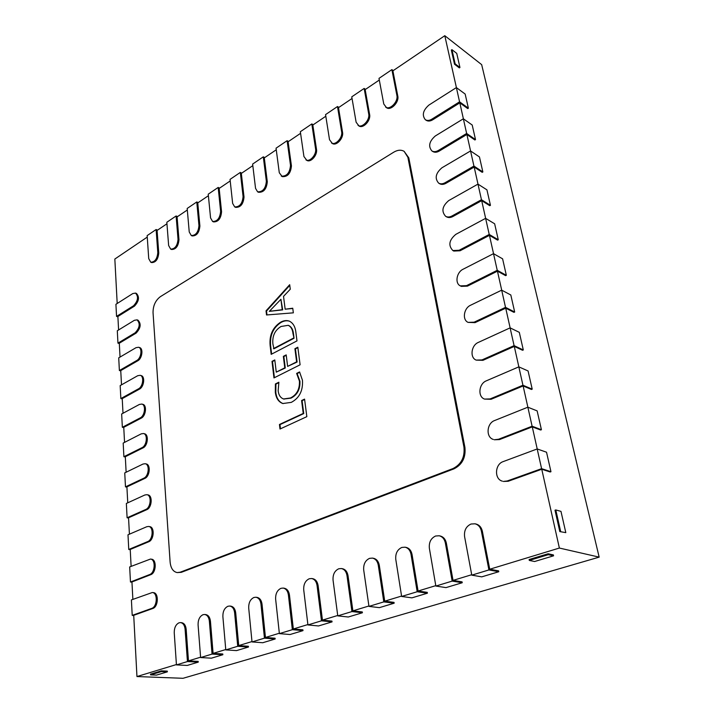 <?xml version="1.0" encoding="UTF-8"?>
<svg xmlns="http://www.w3.org/2000/svg" width="714" height="714" viewBox="0 0 714 714"><rect width="100%" height="100%" fill="white"/><g stroke="black" fill="none" stroke-linecap="round" stroke-linejoin="round"><path stroke-width="1.07" d="M180.562 622.599L181.642 622.697C184.203 623.161 185.72 625.357 186.167 629.275L188.478 660.878L198.18 661.396L198.242 662.128L187.443 661.557L185.096 629.186C184.64 625.268 183.132 623.063 180.562 622.599L179.071 622.786C175.831 624.384 174.225 627.713 174.243 632.783L176.438 664.904L187.443 661.557M176.412 664.547L136.954 676.551L133.714 615.316L152.769 608.498L151.698 608.399C157.383 606.775 157.901 592.674 152.314 592.513L131.403 599.921L132.215 615.379L151.698 608.399M200.589 657.192L188.478 660.878M204.659 614.486L205.73 614.584C208.372 615.084 209.943 617.298 210.443 621.242L213.093 653.39L222.777 653.988L222.848 654.729L212.067 654.078L209.363 621.144C208.872 617.199 207.301 614.977 204.659 614.486L203.035 614.683C199.67 616.334 198.019 619.734 198.081 624.884L200.616 657.558L212.067 654.078M225.758 649.535L213.093 653.39M229.738 606.043L230.809 606.15C233.54 606.677 235.165 608.917 235.709 612.889L238.735 645.59L248.392 646.268L248.463 647.027L237.717 646.277L234.629 612.782C234.094 608.81 232.469 606.561 229.738 606.043L227.971 606.248C224.473 607.953 222.777 611.425 222.884 616.673L225.785 649.901L237.717 646.277M251.98 641.565L238.735 645.59M255.88 597.243L256.951 597.368C259.753 597.93 261.449 600.197 262.029 604.178L265.456 637.459L275.077 638.227L275.158 638.994L264.457 638.155L260.958 604.053C260.378 600.072 258.682 597.805 255.88 597.243L253.943 597.466C250.311 599.224 248.561 602.777 248.713 608.114L252.015 641.931L264.457 638.155M279.335 633.238L265.456 637.459M283.146 588.077L284.208 588.22C287.09 588.809 288.849 591.103 289.473 595.092L293.338 628.98L302.906 629.837L302.995 630.623L292.356 629.677L288.411 594.958C287.778 590.969 286.028 588.675 283.146 588.077L281.013 588.3C277.228 590.13 275.434 593.762 275.64 599.198L279.379 633.621L292.356 629.677M307.886 624.554L293.338 628.98M311.599 578.519L312.661 578.67C315.624 579.304 317.435 581.615 318.114 585.614L322.451 620.118L331.948 621.091L332.055 621.885L321.487 620.814L317.052 585.471C316.382 581.473 314.571 579.152 311.599 578.519L309.26 578.751C305.315 580.643 303.468 584.355 303.727 589.889L307.93 624.937L321.487 620.814M337.713 615.477L322.451 620.118M341.346 568.54L342.39 568.701C345.433 569.379 347.307 571.718 348.03 575.716L352.886 610.863L362.293 611.943L362.409 612.755L351.94 611.568L346.986 575.555C346.263 571.557 344.389 569.219 341.346 568.54L338.757 568.772C334.634 570.736 332.733 574.529 333.054 580.17L337.767 615.87L351.94 611.568M368.906 605.99L352.886 610.863M372.458 558.107L373.493 558.286C376.608 559.017 378.545 561.374 379.312 565.363L384.721 601.179L394.03 602.375L394.155 603.205L383.802 601.884L378.277 565.193C377.51 561.204 375.573 558.839 372.458 558.107L369.584 558.339C365.282 560.383 363.328 564.274 363.703 570.013L368.968 606.391L383.802 601.884M401.563 596.056L384.721 601.179M405.043 547.192L406.07 547.388C409.247 548.182 411.246 550.565 412.058 554.528L418.074 591.031L427.258 592.361L427.391 593.209L417.181 591.736L411.032 554.341C410.22 550.369 408.229 547.986 405.043 547.192L401.848 547.433C397.35 549.548 395.324 553.537 395.779 559.392L401.634 596.458L417.181 591.736M435.79 585.641L418.074 591.031M439.208 535.777L440.217 535.982C443.456 536.848 445.509 539.24 446.366 543.175L453.033 580.402L462.074 581.874L462.226 582.731L452.176 581.098L445.357 542.97C444.501 539.025 442.448 536.633 439.208 535.777L435.629 536C430.926 538.204 428.837 542.292 429.364 548.263L435.861 586.06L452.176 581.098M471.704 574.716L453.033 580.402M475.087 523.808L476.077 524.04C479.362 524.969 481.45 527.378 482.361 531.261L489.733 569.236L498.604 570.861L498.774 571.736L488.911 569.933L481.37 531.038C480.46 527.146 478.371 524.736 475.087 523.808L471.061 524.014C466.126 526.307 463.975 530.502 464.582 536.598L471.784 575.145L488.911 569.933M532.207 389.157L522.943 385.239L518.828 366.862L528.074 370.959L532.207 389.157L531.457 389.469L523.121 385.953L527.878 407.212L537.142 410.889L541.417 429.721L540.659 430.015L532.278 426.874L537.214 448.963L546.531 452.212L550.958 471.704L550.173 471.981L541.756 469.25L559.374 548.049L489.733 569.236M541.756 469.25L508.189 481.263L503.343 481.441L507.226 480.977L541.596 468.661L537.187 448.954L503.183 461.601C494.802 464.243 494.142 479.201 502.37 481.156M532.278 426.874L499.488 439.583L494.258 439.753L498.524 439.253L532.109 426.222L527.851 407.194L494.624 420.528C486.689 423.259 485.672 437.263 493.294 439.422M523.121 385.953L491.071 399.287L484.574 399.09L490.116 398.921L522.943 385.239M523.3 349.949L514.089 345.638L510.108 327.869L519.301 332.34L523.3 349.949L522.568 350.271L514.285 346.406L518.855 366.871M514.285 346.406L482.941 360.329L476.193 360.106L481.986 359.918L514.089 345.638M514.678 312.018L505.521 307.35L501.683 290.161L510.813 294.98L514.678 312.018L513.964 312.348L505.726 308.162L510.135 327.878M505.726 308.162L475.06 322.63L468.125 322.389L474.123 322.184L505.521 307.35M506.342 275.309L497.239 270.311L493.517 253.666L502.594 258.816L506.342 275.309L505.637 275.658L497.453 271.159L501.71 290.17M497.453 271.159L467.447 286.127L461.289 286.368L460.351 285.886L466.51 285.654L497.239 270.311M498.265 239.761L489.224 234.451L485.618 218.341L494.641 223.785L498.265 239.761L497.578 240.118L489.447 235.352L493.544 253.684M489.447 235.352L460.057 250.775L453.792 251.051L452.854 250.543L459.129 250.266L489.224 234.451M475.506 139.587L466.644 133.464L463.359 118.792L472.204 125.021L475.506 139.587L474.864 139.971L466.885 134.473L470.58 150.966L479.451 156.937L482.86 171.949L482.2 172.324L474.176 167.049L477.996 184.132L486.93 189.844L490.447 205.329L489.768 205.694L481.691 200.661L485.645 218.359M481.691 200.661L452.908 216.512C450.552 217.743 448.428 217.859 446.545 216.842L445.625 216.306C447.508 217.324 449.633 217.208 451.989 215.976L481.459 199.724L477.969 184.114L448.767 200.554C442.252 206.114 441.207 211.362 445.625 216.306M474.176 167.049L445.964 183.293C443.564 184.614 441.422 184.739 439.556 183.677L438.637 183.114C440.511 184.176 442.653 184.051 445.054 182.73L473.935 166.076L470.553 150.949L441.939 167.781C435.638 173.225 434.54 178.339 438.637 183.114M466.885 134.473L439.244 151.073C436.798 152.466 434.647 152.609 432.791 151.511L431.881 150.931C433.737 152.028 435.888 151.877 438.334 150.484L466.644 133.464M468.375 108.18L459.566 101.825L456.38 87.59L465.162 94.052L468.375 108.18L467.741 108.573L459.816 102.861L463.386 118.81M459.816 102.861L432.711 119.8C430.23 121.264 428.079 121.434 426.24 120.309L425.339 119.702C427.168 120.827 429.328 120.657 431.809 119.193L459.566 101.825M393.253 70.588L391.888 69.633L378.991 78.379L383.784 104.03L386.56 107.698C390.808 111 399.322 102.209 397.787 96.024L392.896 70.829L444.795 35.7L456.407 87.608M365.532 89.357L364.158 88.438L351.761 96.845L356.125 122.228L358.963 125.959C363.069 128.984 371.003 120.532 369.62 114.526L365.157 89.607L379.304 80.03M338.873 107.395L337.49 106.529L325.557 114.615L329.52 139.721L332.412 143.505C336.392 146.281 343.8 138.141 342.55 132.313L338.49 107.653L352.038 98.487M313.223 124.763L311.822 123.933L300.344 131.715L303.932 156.544L306.859 160.382C310.706 162.926 317.632 155.09 316.507 149.413L312.821 125.03L325.816 116.239M288.518 141.479L287.108 140.694L276.05 148.191L279.29 172.752L282.244 176.626C287.671 176.974 290.732 173.386 291.437 165.88L288.108 141.756L300.576 133.322M264.707 157.598L263.296 156.839L252.631 164.077L255.55 188.371L257.584 191.798L258.522 192.271C263.689 192.521 266.617 189.014 267.295 181.74L264.296 157.883L276.256 149.779M241.751 173.136L240.332 172.413L230.042 179.392L232.648 203.428L234.701 206.899L235.638 207.346C240.564 207.515 243.358 204.079 244.018 197.028L241.323 173.422L252.818 165.648M219.591 188.13L218.172 187.443L208.238 194.181L210.568 217.948L212.602 221.465L213.548 221.893C218.243 221.992 220.921 218.618 221.563 211.772L219.162 188.425L230.211 180.945M198.197 202.615L196.778 201.955L187.184 208.461L189.237 231.979L191.272 235.522L192.218 235.923C196.698 235.959 199.26 232.657 199.893 226.008L197.76 202.91L208.39 195.716M177.536 216.601L176.108 215.976L166.835 222.268L168.638 245.527L170.655 249.097L171.601 249.481C175.885 249.463 178.348 246.214 178.973 239.752L177.081 216.904L187.318 209.987M157.553 230.131L156.125 229.524L147.155 235.611L148.726 258.62L150.725 262.208L151.671 262.582C155.768 262.511 158.124 259.325 158.749 253.033L157.098 230.435L166.951 223.768M117.194 303.486L114.838 259.039L147.254 237.102M117.899 316.855L116.552 316.4L133.509 305.788C138.052 300.889 138.721 296.649 135.499 293.088L136.454 293.436C139.676 296.997 139.016 301.228 134.473 306.127L117.881 316.489L118.595 329.975M119.318 343.577L117.953 343.148L135.133 332.813C139.792 327.824 140.426 323.504 137.034 319.854L137.998 320.175C141.39 323.835 140.756 328.145 136.106 333.126L119.3 343.22L120.032 357.08M120.764 370.932L119.381 370.53L136.802 360.481C141.185 358.267 142.55 348.137 138.596 347.254L139.569 347.557C143.523 348.45 142.166 358.571 137.775 360.784L120.746 370.593L121.505 384.837M122.246 398.939L120.853 398.564L138.498 388.827C143.023 386.667 144.317 376.153 140.194 375.314L141.176 375.609C145.308 376.448 144.014 386.943 139.489 389.112L122.228 398.617L123.004 413.263M123.772 427.624L122.353 427.284L140.247 417.877C144.906 415.762 146.138 404.847 141.818 404.062L142.818 404.329C147.129 405.115 145.906 416.03 141.247 418.136L123.754 427.32L124.548 442.385M125.325 457.022L123.897 456.701L142.041 447.651C146.843 445.598 147.985 434.237 143.478 433.523L144.487 433.773C148.994 434.478 147.852 445.839 143.05 447.883L125.307 456.728L126.128 472.222M126.922 487.144L125.477 486.859L143.871 478.175C148.833 476.193 149.878 464.359 145.174 463.725L146.191 463.948C150.895 464.582 149.86 476.408 144.888 478.38L126.905 486.868L127.752 502.817M128.556 518.025L127.101 517.775L145.754 509.475C150.886 507.574 151.823 495.23 146.905 494.695L147.932 494.891C152.85 495.427 151.912 507.761 146.789 509.662L128.547 517.766L129.412 534.188M130.234 549.691L128.761 549.477L147.682 541.596C152.983 539.775 153.805 526.887 148.673 526.459L149.708 526.637C154.84 527.057 154.028 539.936 148.726 541.756L130.225 549.459L131.117 566.363M131.956 582.178L130.466 582.008L149.663 574.556C155.152 572.833 155.831 559.357 150.475 559.053L151.52 559.205C156.875 559.499 156.205 572.967 150.716 574.69L131.947 581.964L132.866 599.376M152.314 592.513L153.385 592.629C158.963 592.79 158.446 606.882 152.769 608.498M180.249 572.191L181.302 572.333L453.979 468.848L452.997 468.554C461.306 464.332 464.957 457.156 463.939 447.035L407.881 157.285L404.133 151.341C401.089 149.61 397.636 149.886 393.753 152.18L160.355 296.676C155.5 300.362 153.055 305.663 153.037 312.589L170.119 562.105C170.762 568.201 173.109 571.691 177.161 572.583L180.249 572.191L452.997 468.554M181.302 572.333L177.161 572.583M404.133 151.341L408.801 157.848L407.881 157.285M463.939 447.035L464.912 447.357L408.801 157.848M464.912 447.357C465.93 457.46 462.288 464.627 453.979 468.848M444.795 35.7L481.664 64.644L599.162 557.134L183.007 678.3L136.954 676.551M548.12 553.769L529.11 559.526L529.297 560.428L534.616 561.516L553.573 555.813L553.377 554.912L548.12 553.769L548.316 554.68L529.297 560.428M599.162 557.134L559.374 548.049M161.355 670.865L150.511 674.15L150.556 674.864L156.518 675.096L167.362 671.838L167.317 671.124L161.355 670.865L161.4 671.579L150.556 674.864M454.523 64.233L459.334 67.892L459.95 67.5L456.746 53.389L451.944 49.668L451.337 50.078L454.523 64.233L455.139 63.832L459.95 67.5M559.812 531.591L565.809 532.635L560.972 511.376L555.795 509.948L554.992 510.207L559.812 531.591L565.809 532.635M493.517 253.666L463.083 269.232C456.549 272.248 454.693 283.404 460.351 285.886M485.618 218.341L455.818 234.362C449.061 240.038 448.08 245.429 452.854 250.543M490.447 205.329L481.459 199.724M482.86 171.949L473.935 166.076M463.359 118.792L435.308 135.972C429.221 141.318 428.079 146.308 431.881 150.931M456.38 87.59L428.873 105.101C422.974 110.367 421.804 115.231 425.339 119.702M501.683 290.161L470.588 305.235C463.752 308.189 462.038 319.934 468.125 322.389M510.108 327.869L478.335 342.408C471.169 345.299 469.642 357.714 476.193 360.106M518.828 366.862L486.35 380.821C478.817 383.641 477.505 396.797 484.574 399.09M541.417 429.721L532.109 426.222M550.958 471.704L541.596 468.661M257.584 191.798C262.752 192.057 265.679 188.541 266.358 181.258L263.296 156.839M143.478 433.523L141.211 433.862L123.183 443.082L123.897 456.701M307.93 624.937L318.524 625.955L332.055 621.885M234.701 206.899C239.618 207.069 242.412 203.624 243.081 196.564L240.332 172.413M212.602 221.465C217.306 221.563 219.974 218.181 220.626 211.335L218.172 187.443M191.272 235.522C195.761 235.549 198.313 232.237 198.956 225.588L196.778 201.955M170.655 249.097C174.939 249.07 177.402 245.821 178.027 239.351L176.108 215.976M150.725 262.208C154.822 262.136 157.178 258.95 157.803 252.649L156.125 229.524M281.316 176.135C286.742 176.483 289.804 172.895 290.509 165.371L287.108 140.694M305.931 159.865C309.778 162.408 316.704 154.563 315.579 148.887L311.822 123.933M331.492 142.961C335.473 145.736 342.881 137.597 341.631 131.76L337.49 106.529M358.044 125.387C362.159 128.413 370.093 119.952 368.71 113.945L364.158 88.438M385.649 107.1C389.898 110.402 398.421 101.602 396.886 95.417L391.888 69.633M145.174 463.725L143.023 464.038L124.745 472.9L125.477 486.859M146.905 494.695L144.88 494.981L126.351 503.459L127.101 517.775M148.673 526.459L146.789 526.718L127.993 534.795L128.761 549.477M150.475 559.053L129.671 566.943L130.466 582.008M133.723 615.513L132.215 615.379M141.818 404.062L139.435 404.427L121.657 413.986L122.353 427.284M140.194 375.314L137.713 375.707L120.175 385.587L120.853 398.564M138.596 347.254L136.026 347.673L118.72 357.848L119.381 370.53M137.034 319.854L134.384 320.3L117.301 330.76L117.953 343.148M135.499 293.088L132.777 293.57L115.918 304.307L116.552 316.4M337.767 615.87L348.28 617.003L362.409 612.755M368.968 606.391L379.375 607.65L394.155 603.205M401.634 596.458L411.916 597.859L427.391 593.209M435.861 586.06L446 587.613L462.226 582.731M471.784 575.145L481.745 576.858L498.774 571.736M279.379 633.621L290.045 634.523L302.995 630.623M252.015 641.931L262.743 642.734L275.158 638.994M225.785 649.901L236.548 650.606L248.463 647.027M200.616 657.558L211.406 658.174L222.848 654.729M176.438 664.904L187.246 665.439L198.242 662.128M306.841 416.655L279.995 429.025L279.46 424.473L303.254 413.433L301.594 400.527L304.566 399.117L306.841 416.655M300.103 364.8L273.962 377.929L272.007 361.373L274.801 359.936L276.256 372.146L284.77 367.844L283.351 356.357L286.198 354.894L287.626 366.398L296.613 361.855L294.918 348.709L297.818 347.218L300.103 364.8M271.177 354.349L270.115 345.389C269.249 335.196 272.703 327.494 280.468 322.3C283.52 320.55 286.421 320.149 289.179 321.077C292.972 322.853 295.203 326.539 295.855 332.126L296.988 340.89L271.177 354.349M290.277 289.224L283.529 296.364L285.154 309.198L292.749 308.225L293.347 312.839L266.527 314.972L266.036 310.84L289.688 284.707L290.277 289.224M299.559 371.949L302.459 380.267C303.102 390.701 299.371 398.073 291.267 402.384L282.806 403.526C278.514 401.928 276.015 398.144 275.309 392.173L275.417 383.945L278.879 382.222L278.148 390.745C278.656 395.074 280.459 397.814 283.556 398.965L290.491 397.975C296.792 394.78 299.773 389.148 299.434 381.097L296.631 373.404L299.559 371.949M285.154 309.198L292.776 308.484M266.982 314.936L266.527 311.036L289.768 285.35M266.036 310.84L266.527 311.036M269.321 311.358L282.708 309.876L280.923 299.309L269.321 311.358L282.217 309.689L280.923 299.309M271.615 311.072L271.133 310.876M282.708 309.876L282.217 309.689M271.623 354.117L270.615 345.567C269.749 335.375 273.194 327.681 280.959 322.487C283.904 320.8 286.725 320.363 289.42 321.175M270.115 345.389L270.615 345.567M280.468 322.3L280.959 322.487M293.454 333.697L292.963 333.509C292.553 329.386 290.973 326.655 288.224 325.316L281.066 326.476C274.89 330.198 272.168 336.017 272.891 343.943L273.944 348.798L294.043 338.249L293.454 333.697C293.043 329.573 291.464 326.842 288.715 325.504L288.474 325.414M294.043 338.249L292.963 333.509M273.453 348.619L293.552 338.07M274.417 377.697L272.498 361.543L274.845 360.338M272.007 361.373L272.498 361.543M276.256 372.146L285.27 368.013L283.851 356.536L286.252 355.295M284.77 367.844L285.27 368.013M283.351 356.357L283.851 356.536M287.626 366.398L297.104 362.025L295.417 348.887L297.872 347.629M296.613 361.855L297.104 362.025M294.918 348.709L295.417 348.887M275.309 392.173L275.809 392.334L275.916 384.105L278.755 382.695M283.056 403.597C278.915 401.92 276.497 398.162 275.809 392.334M275.417 383.945L275.916 384.105M290.491 397.975L290.991 398.135C297.292 394.94 300.273 389.308 299.934 381.258L297.131 373.574L299.782 372.253M283.815 399.037L290.991 398.135M299.434 381.097L299.934 381.258M296.631 373.404L297.131 373.574M280.459 428.811L279.968 424.625L303.753 413.584L302.093 400.688L304.61 399.492M279.46 424.473L279.968 424.625M303.254 413.433L303.753 413.584M301.594 400.527L302.093 400.688M451.944 49.668L455.139 63.832M555.795 509.948L560.624 531.341M553.573 555.813L548.316 554.68M167.362 671.838L161.4 671.579M186.167 629.275L185.096 629.186M210.443 621.242L209.363 621.144M235.709 612.889L234.629 612.782M262.029 604.178L260.958 604.053M289.473 595.092L288.411 594.958M482.361 531.261L481.37 531.038M446.366 543.175L445.357 542.97M412.058 554.528L411.032 554.341M379.312 565.363L378.277 565.193M348.03 575.716L346.986 575.555M318.114 585.614L317.052 585.471M467.447 286.127L466.51 285.654M460.057 250.775L459.129 250.266M452.908 216.512L451.989 215.976M445.964 183.293L445.054 182.73M439.244 151.073L438.334 150.484M432.711 119.8L431.809 119.193M475.06 322.63L474.123 322.184M482.941 360.329L481.986 359.918M491.071 399.287L490.116 398.921M499.488 439.583L498.524 439.253M508.189 481.263L507.226 480.977M267.295 181.74L266.358 181.258M143.05 447.883L142.041 447.651M244.018 197.028L243.081 196.564M221.563 211.772L220.626 211.335M199.893 226.008L198.956 225.588M178.973 239.752L178.027 239.351M158.749 253.033L157.803 252.649M291.437 165.88L290.509 165.371M316.507 149.413L315.579 148.887M342.55 132.313L341.631 131.76M369.62 114.526L368.71 113.945M397.787 96.024L396.886 95.417M144.888 478.38L143.871 478.175M146.789 509.662L145.754 509.475M148.726 541.756L147.682 541.596M150.716 574.69L149.663 574.556M141.247 418.136L140.247 417.877M139.489 389.112L138.498 388.827M137.775 360.784L136.802 360.481M136.106 333.126L135.133 332.813M134.473 306.127L133.509 305.788M288.715 325.504L288.224 325.316M283.556 398.965L284.056 399.117"/></g></svg>
